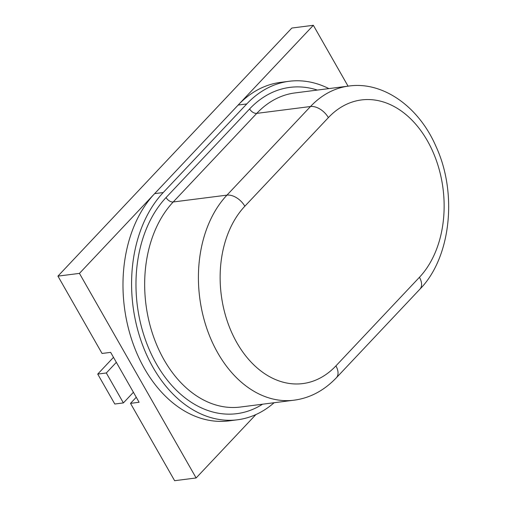 <?xml version="1.0" encoding="UTF-8"?>
<svg xmlns="http://www.w3.org/2000/svg" width="506" height="506" viewBox="0 0 506 506"><rect width="100%" height="100%" fill="white"/><g stroke="black" fill="none" stroke-linecap="round" stroke-linejoin="round"><path stroke-width="0.76" d="M328.881 88.601A125.969 89.277 82.7 0 0 289.173 81.276L280.571 82.377A125.969 89.277 82.7 0 0 238.162 105.039L154.621 193.646A125.969 89.277 82.7 0 0 131.623 339.406A125.969 89.277 82.7 0 0 228.902 420.884L237.504 419.79A125.969 89.277 82.7 0 0 274.1 402.732M289.173 81.276A125.969 89.277 82.7 0 0 246.764 103.945L163.223 192.546A125.969 89.277 82.7 0 0 140.225 338.312A125.969 89.277 82.7 0 0 237.504 419.79M139.112 402.264L110.65 352.366L102.054 353.466L57.937 276.124L79.442 273.385L196.126 477.961L174.627 480.7L130.51 403.364L139.112 402.264M196.126 477.961L255.903 414.559M348.058 86.159L313.347 25.3L291.848 28.039L57.937 276.124M313.347 25.3L79.442 273.385M136.259 397.267L130.51 403.364M97.721 374.079L114.792 404.016L123.394 402.915L106.317 372.979L97.721 374.079L113.489 357.35M106.317 372.979L116.342 362.347M133.42 392.283L123.394 402.915M246.764 103.945L238.162 105.039M163.223 192.546L154.621 193.646M262.576 404.199A119.821 84.919 -97.3 0 1 151.054 353.58A119.821 84.919 -97.3 0 1 166.069 197.536L249.61 108.935A119.821 84.919 -97.3 0 1 317.357 90.074M244.834 206.227A98.316 69.676 82.7 0 0 236.903 342.764A98.316 69.676 82.7 0 0 335.908 365.895L419.442 277.294A98.316 69.676 82.7 0 0 427.374 140.757A98.316 69.676 82.7 0 0 328.375 117.626L244.834 206.227A15.363 9.367 -136.7 0 0 226.966 195.126L310.507 106.519A113.679 80.568 -97.3 0 1 348.779 86.064L295.03 92.921A113.679 80.568 82.7 0 0 256.757 113.376L173.216 201.976A113.679 80.568 82.7 0 0 152.464 333.517A113.679 80.568 82.7 0 0 240.249 407.052L293.999 400.195A113.679 80.568 -97.3 0 1 206.214 326.667A113.679 80.568 -97.3 0 1 226.966 195.126L173.216 201.976A6.142 3.744 -136.7 0 1 166.069 197.536M328.375 117.626A15.363 9.367 -136.7 0 0 310.507 106.519L256.757 113.376A6.142 3.744 43.3 0 1 249.61 108.935M348.779 86.064C381.948 81.169 418.342 105.482 436.071 146.613C457.968 193.981 450.53 258.313 419.872 289.204A15.363 9.367 -136.7 0 0 419.442 277.294M419.872 289.204L336.332 377.805A15.363 9.367 -136.7 0 0 335.908 365.895M293.999 400.195C309.912 398.102 324.023 390.638 336.332 377.805"/></g></svg>
